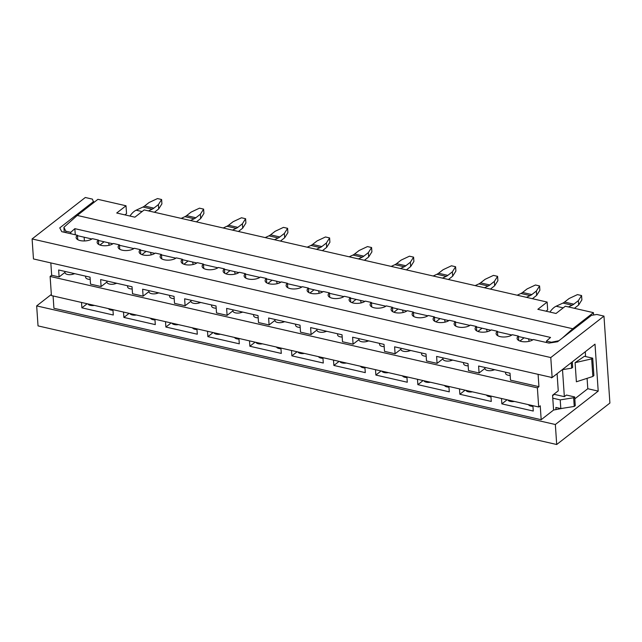 <?xml version="1.0" encoding="UTF-8"?>
<svg xmlns="http://www.w3.org/2000/svg" width="642" height="642" viewBox="0 0 642 642"><rect width="100%" height="100%" fill="white"/><g stroke="black" fill="none" stroke-linecap="round" stroke-linejoin="round"><path stroke-width="0.96" d="M547.136 302.069L537.836 309.308L556.028 313.473L565.321 306.226L593.433 312.654L572.776 328.752L77.241 215.439L97.905 199.341L126.009 205.769L116.716 213.008L134.9 217.173L144.193 209.926L547.136 302.069L547.666 309.893L546.013 311.177M109.244 245.26L108.514 242.78M84.399 240.959L84.142 237.211M99.943 245.011L104.092 241.769M151.247 254.866L150.517 252.386M141.938 254.609L146.087 251.375M193.242 264.464L192.512 261.992M183.933 264.215L188.09 260.981M235.237 274.07L234.507 271.59M225.928 273.821L230.085 270.579M277.232 283.676L276.501 281.196M267.931 283.419L272.08 280.185M319.235 293.274L318.504 290.802M309.925 293.025L314.074 289.791M361.229 302.88L360.499 300.408M351.92 302.631L356.077 299.389M403.224 312.485L402.494 310.006M393.915 312.229L398.072 308.995M445.219 322.083L444.489 319.612M435.918 321.835L440.067 318.601M487.222 331.689L486.492 329.218M477.913 331.441L482.062 328.206M553.885 394.244L553.765 394.918M519.908 341.038L524.065 337.804M529.217 341.295L528.486 338.815M554.391 393.843L552.61 395.817M562.504 369.64L564.35 396.66L554.431 394.397M593.433 312.654L593.593 314.997M552.577 395.32L553.877 394.308M126.009 205.769L126.546 213.593L124.893 214.877M532.868 339.819L518.455 336.52M511.867 335.02L497.454 331.721M490.865 330.213L476.46 326.922M469.872 325.414L455.459 322.115M448.87 320.615L434.465 317.317M427.869 315.808L413.464 312.518M406.876 311.009L392.463 307.711M385.874 306.21L371.469 302.912M364.881 301.403L350.468 298.113M343.879 296.604L329.466 293.306M322.878 291.805L308.473 288.507M301.884 286.998L287.472 283.708M280.883 282.199L266.47 278.901M259.882 277.4L245.477 274.102M238.888 272.593L224.475 269.303M217.887 267.794L203.482 264.496M196.893 262.995L182.48 259.697M175.892 258.188L161.479 254.898M154.891 253.389L140.486 250.091M133.897 248.59L119.484 245.292M112.896 243.783L98.483 240.493M91.894 238.984L77.489 235.686M591.667 358.886L592.863 376.469L576.388 381.789L575.088 362.658L591.667 358.886L592.71 358.18L584.437 356.286L575.088 362.658M592.863 376.469L593.89 375.562L592.71 358.18M556.004 409.66L555.852 407.445L560.811 408.577L560.217 399.886L573.651 397.751L574.686 396.941L566.413 395.055L564.35 396.66M572.776 328.752L562.32 338.061M551.438 342.708L551.406 342.234L546.446 341.095L546.543 342.531M558.885 340.733L551.406 342.234M64.248 232.243L63.911 227.308L65.797 231.184L70.756 232.324L70.853 233.752M77.241 215.439L63.911 227.308M546.446 341.095L550.547 337.443L74.857 228.664L70.756 232.324M75.275 234.763L74.857 228.664M560.217 399.886L552.77 398.176M65.797 231.184L65.893 232.621M572.287 361.847L572.664 367.385L571.637 368.187L562.248 369.68M560.811 408.577L574.245 406.442L573.651 397.751M574.245 406.442L575.272 405.64L574.686 396.941M571.26 362.658L571.637 368.187M77.762 239.659L77.457 235.269A8.787 3.964 176.1 0 0 76.133 237.564A8.787 3.964 176.1 0 0 82.609 240.927A8.787 3.964 176.1 0 0 92.344 238.672L98.459 240.068L98.756 244.466M98.459 240.068A8.787 3.964 176.1 0 0 97.127 242.363A8.787 3.964 176.1 0 0 103.611 245.725A8.787 3.964 176.1 0 0 113.337 243.47L119.452 244.867L119.757 249.265M119.452 244.867A8.787 3.964 176.1 0 0 118.128 247.17A8.787 3.964 176.1 0 0 124.612 250.532A8.787 3.964 176.1 0 0 134.339 248.269L140.454 249.674L140.75 254.063M140.454 249.674A8.787 3.964 176.1 0 0 139.129 251.969A8.787 3.964 176.1 0 0 145.606 255.331A8.787 3.964 176.1 0 0 155.332 253.076L161.455 254.473L161.752 258.87M161.455 254.473A8.787 3.964 176.1 0 0 160.123 256.768A8.787 3.964 176.1 0 0 166.607 260.13A8.787 3.964 176.1 0 0 176.333 257.875L182.448 259.272L182.753 263.669M182.448 259.272A8.787 3.964 176.1 0 0 181.124 261.575A8.787 3.964 176.1 0 0 187.6 264.937A8.787 3.964 176.1 0 0 197.335 262.674L203.45 264.079L203.747 268.468M203.45 264.079A8.787 3.964 176.1 0 0 202.118 266.374A8.787 3.964 176.1 0 0 208.602 269.736A8.787 3.964 176.1 0 0 218.328 267.481L224.451 268.878L224.748 273.275M224.451 268.878A8.787 3.964 176.1 0 0 223.119 271.173A8.787 3.964 176.1 0 0 229.603 274.535A8.787 3.964 176.1 0 0 239.33 272.28L245.445 273.677L245.75 278.074M245.445 273.677A8.787 3.964 176.1 0 0 244.12 275.98A8.787 3.964 176.1 0 0 250.597 279.342A8.787 3.964 176.1 0 0 260.331 277.079L266.446 278.484L266.743 282.881M266.446 278.484A8.787 3.964 176.1 0 0 265.114 280.779A8.787 3.964 176.1 0 0 271.598 284.141A8.787 3.964 176.1 0 0 281.324 281.886L287.447 283.282L287.744 287.68M287.447 283.282A8.787 3.964 176.1 0 0 286.115 285.578A8.787 3.964 176.1 0 0 292.6 288.94A8.787 3.964 176.1 0 0 302.326 286.685L308.441 288.081L308.738 292.479M308.441 288.081A8.787 3.964 176.1 0 0 307.117 290.385A8.787 3.964 176.1 0 0 313.593 293.747A8.787 3.964 176.1 0 0 323.319 291.484L329.442 292.888L329.739 297.286M329.442 292.888A8.787 3.964 176.1 0 0 328.11 295.184A8.787 3.964 176.1 0 0 334.594 298.546A8.787 3.964 176.1 0 0 344.321 296.291L350.436 297.687L350.741 302.085M350.436 297.687A8.787 3.964 176.1 0 0 349.112 299.991A8.787 3.964 176.1 0 0 355.588 303.345A8.787 3.964 176.1 0 0 365.322 301.09L371.437 302.486L371.734 306.884M371.437 302.486A8.787 3.964 176.1 0 0 370.105 304.79A8.787 3.964 176.1 0 0 376.589 308.152A8.787 3.964 176.1 0 0 386.315 305.889L392.439 307.293L392.735 311.691M392.439 307.293A8.787 3.964 176.1 0 0 391.106 309.588A8.787 3.964 176.1 0 0 397.591 312.951A8.787 3.964 176.1 0 0 407.317 310.696L413.432 312.092L413.737 316.49M413.432 312.092A8.787 3.964 176.1 0 0 412.108 314.395A8.787 3.964 176.1 0 0 418.584 317.75A8.787 3.964 176.1 0 0 428.318 315.495L434.433 316.891L434.73 321.289M434.433 316.891A8.787 3.964 176.1 0 0 433.101 319.194A8.787 3.964 176.1 0 0 439.585 322.557A8.787 3.964 176.1 0 0 449.312 320.294L455.435 321.698L455.732 326.096M455.435 321.698A8.787 3.964 176.1 0 0 454.103 323.993A8.787 3.964 176.1 0 0 460.587 327.356A8.787 3.964 176.1 0 0 470.313 325.101L476.428 326.497L476.733 330.895M476.428 326.497A8.787 3.964 176.1 0 0 475.104 328.8A8.787 3.964 176.1 0 0 481.58 332.155A8.787 3.964 176.1 0 0 491.307 329.9L497.43 331.296L497.727 335.694M497.43 331.296A8.787 3.964 176.1 0 0 496.097 333.599A8.787 3.964 176.1 0 0 502.582 336.962A8.787 3.964 176.1 0 0 512.308 334.699L518.423 336.103L518.728 340.501M518.423 336.103A8.787 3.964 176.1 0 0 517.099 338.398A8.787 3.964 176.1 0 0 523.575 341.761A8.787 3.964 176.1 0 0 533.309 339.506L549.014 343.093L557.609 341.729L591.491 315.334L596.859 314.476L603.97 316.105L609.9 403.056L556.702 444.505L38.03 325.895L36.666 305.897L555.346 424.506L556.702 444.505M551.35 377.368L551.382 377.873L551.879 377.488M537.386 387.872L538.686 406.996L51.424 295.577L50.116 276.445L537.386 387.872L538.935 386.661L510.494 380.16L510.021 373.203L478.603 366.02L479.076 372.978L484.927 368.42M64.962 272.385L59.112 276.943L51.665 275.241L50.116 276.445M479.076 372.978L468.499 370.554L468.018 363.605L436.608 356.414L437.082 363.372L442.932 358.814M437.082 363.372L426.497 360.956L426.023 353.999L394.613 346.816L395.087 353.766L400.937 349.208M395.087 353.766L384.502 351.351L384.028 344.393L352.61 337.21L353.084 344.168L358.934 339.61M353.084 344.168L342.507 341.745L342.034 334.787L310.616 327.605L311.089 334.562L316.939 330.004M311.089 334.562L300.512 332.147L300.031 325.189L268.621 318.007L269.094 324.956L274.945 320.398M269.094 324.956L258.509 322.541L258.036 315.583L226.626 308.401L227.099 315.358L232.95 310.8M227.099 315.358L216.514 312.935L216.041 305.977L184.623 298.795L185.097 305.752L190.947 301.194M185.097 305.752L174.52 303.337L174.046 296.379L142.628 289.197L143.102 296.147L148.952 291.588M143.102 296.147L132.525 293.731L132.043 286.773L100.633 279.591L101.107 286.549L106.957 281.99M101.107 286.549L90.522 284.125L90.049 277.167L58.639 269.985L59.112 276.943M538.092 374.334L538.935 386.661M51.665 275.241L50.83 262.915M538.686 406.996L540.235 405.792L541.182 419.707L553.581 410.045L552.569 395.263L558.251 390.842L557.087 373.7M501.49 398.497L501.851 403.866L533.269 411.049L532.9 405.68M459.495 388.892L459.857 394.26L491.274 401.443L490.905 396.074M417.493 379.286L417.862 384.654L449.28 391.837L448.91 386.468M375.498 369.68L375.867 375.056L407.277 382.239L406.916 376.87M333.503 360.082L333.864 365.45L365.282 372.633L364.913 367.264M291.5 350.476L291.869 355.845L323.287 363.027L322.918 357.658M249.505 340.87L249.874 346.247L281.284 353.429L280.923 348.06M207.51 331.272L207.88 336.641L239.289 343.823L238.928 338.454M165.516 321.666L165.877 327.035L197.295 334.217L196.925 328.848M123.513 312.06L123.882 317.429L155.3 324.619L154.931 319.243M81.518 302.462L81.887 307.831L113.297 315.013L112.936 309.645M53.077 295.954L53.92 308.28L541.182 419.707M574.815 398.834L587.791 388.723L598.208 391.106L595.006 344.152L552.144 377.552L550.78 357.554L603.97 316.105M598.208 391.106L555.346 424.506M51.344 294.453L36.666 305.897M552.144 377.552L33.464 258.943L32.1 238.944L550.78 357.554M93.724 202.599L92.408 199.124L85.298 197.495L32.1 238.944M93.644 201.492L59.762 227.886L61.752 231.674L77.457 235.269M553.581 410.045L562.689 408.28M587.791 388.723L587.085 378.339M585.6 356.551L585.271 351.736M81.887 307.831L87.127 303.746M123.882 317.429L129.13 313.344M165.877 327.035L171.125 322.95M207.88 336.641L213.12 332.556M249.874 346.247L255.115 342.154M291.869 355.845L297.118 351.76M333.864 365.45L339.112 361.366M375.867 375.056L381.107 370.964M417.862 384.654L423.102 380.57M459.857 394.26L465.105 390.175M501.851 403.866L507.1 399.773M517.171 295.216L520.927 293.474A17.093 8.474 -77.1 0 0 522.556 292.463L527.106 288.916L535.452 285L539.585 285.947L536.359 291.035L531.817 294.582A17.093 8.474 -77.1 0 1 530.18 295.593L526.424 297.334M532.403 298.699L536.656 295.384L539.882 290.288L539.585 285.947M463.612 363.605A5.369 2.424 -3.9 0 0 463.612 363.765A5.369 2.424 -3.9 0 0 468.17 365.844M452.746 360.106L450.82 360.676A5.369 2.424 176.1 0 1 442.948 359.038L442.868 357.851M536.656 295.384L536.359 291.035M486.5 395.071A5.369 2.424 -3.9 0 0 490.953 396.724M472.392 391.837A5.369 2.424 176.1 0 1 465.835 390.344M223.191 227.99L226.947 226.249A17.093 8.474 -77.1 0 0 228.584 225.238L233.126 221.699L241.472 217.774L245.605 218.721L242.387 223.809L237.837 227.356A17.093 8.474 -77.1 0 1 236.208 228.367L232.452 230.109M238.431 231.473L242.684 228.159L245.902 223.071L245.605 218.721M169.632 296.379A5.369 2.424 -3.9 0 0 169.632 296.54A5.369 2.424 -3.9 0 0 174.199 298.618M158.775 292.888L156.841 293.45A5.369 2.424 176.1 0 1 148.968 291.813L148.888 290.625M242.684 228.159L242.387 223.809M318.512 356.655A5.369 2.424 -3.9 0 0 322.966 358.316M304.404 353.429A5.369 2.424 176.1 0 1 297.848 351.928M549.929 312.076A21.972 10.898 102.9 0 1 556.108 306.234L562.922 303.08A17.093 8.474 -77.1 0 0 564.559 302.061L569.101 298.522L577.447 294.606L581.58 295.545L578.362 300.641L573.812 304.18A17.093 8.474 -77.1 0 1 572.183 305.199L568.427 306.932M574.405 308.304L578.659 304.99L581.877 299.894L581.58 295.545M505.615 373.203A5.369 2.424 -3.9 0 0 505.607 373.363A5.369 2.424 -3.9 0 0 510.173 375.442M494.749 369.712L492.815 370.282A5.369 2.424 176.1 0 1 484.943 368.636L484.862 367.449M578.659 304.99L578.362 300.641M528.502 404.669A5.369 2.424 -3.9 0 0 532.948 406.33M514.386 401.443A5.369 2.424 176.1 0 1 507.83 399.942M402.51 375.859A5.369 2.424 -3.9 0 0 406.956 377.52M388.394 372.633A5.369 2.424 176.1 0 1 381.838 371.132M129.965 216.041A21.972 10.898 102.9 0 1 136.136 210.199L142.949 207.045A17.093 8.474 -77.1 0 0 144.586 206.026L149.129 202.487L157.483 198.571L161.615 199.51L158.389 204.605L153.847 208.144A17.093 8.474 -77.1 0 1 152.21 209.164L148.454 210.897M154.433 212.269L158.686 208.955L161.912 203.859L161.615 199.51M85.643 277.175A5.369 2.424 -3.9 0 0 85.643 277.328A5.369 2.424 -3.9 0 0 90.201 279.406M74.777 273.677L72.851 274.246A5.369 2.424 176.1 0 1 64.97 272.601L64.89 271.422M158.686 208.955L158.389 204.605M265.186 237.596L268.942 235.855A17.093 8.474 -77.1 0 0 270.579 234.844L275.121 231.297L283.467 227.38L287.6 228.319L284.382 233.415L279.84 236.954A17.093 8.474 -77.1 0 1 278.203 237.973L274.447 239.707M280.426 241.079L284.679 237.765L287.897 232.669L287.6 228.319M211.635 305.985A5.369 2.424 -3.9 0 0 211.635 306.138A5.369 2.424 -3.9 0 0 216.193 308.216M200.769 302.486L198.843 303.056A5.369 2.424 176.1 0 1 190.963 301.419L190.883 300.231M284.679 237.765L284.382 233.415M181.196 218.384L184.944 216.651A17.093 8.474 -77.1 0 0 186.581 215.632L191.131 212.093L199.477 208.168L203.61 209.115L200.384 214.211L195.842 217.75A17.093 8.474 -77.1 0 1 194.205 218.77L190.449 220.503M196.428 221.867L200.681 218.553L203.907 213.465L203.61 209.115M127.638 286.773A5.369 2.424 -3.9 0 0 127.638 286.934A5.369 2.424 -3.9 0 0 132.196 289.012M116.772 283.282L114.846 283.852A5.369 2.424 176.1 0 1 106.973 282.207L106.893 281.019M200.681 218.553L200.384 214.211M360.515 366.253A5.369 2.424 -3.9 0 0 364.961 367.914M346.399 363.027A5.369 2.424 176.1 0 1 339.843 361.534M150.525 318.239A5.369 2.424 -3.9 0 0 154.979 319.901M136.417 315.013A5.369 2.424 176.1 0 1 129.861 313.513M108.53 308.633A5.369 2.424 -3.9 0 0 112.976 310.295M94.422 305.407A5.369 2.424 176.1 0 1 87.866 303.907M349.184 256.8L352.94 255.059A17.093 8.474 -77.1 0 0 354.569 254.047L359.119 250.508L367.465 246.584L371.598 247.531L368.372 252.619L363.829 256.166A17.093 8.474 -77.1 0 1 362.192 257.177L358.437 258.919M364.415 260.283L368.668 256.969L371.895 251.881L371.598 247.531M295.625 325.189A5.369 2.424 -3.9 0 0 295.625 325.35A5.369 2.424 -3.9 0 0 300.183 327.428M284.759 321.698L282.833 322.26A5.369 2.424 176.1 0 1 274.961 320.623L274.88 319.435M368.668 256.969L368.372 252.619M444.505 385.465A5.369 2.424 -3.9 0 0 448.951 387.126M430.397 382.239A5.369 2.424 176.1 0 1 423.84 380.738M391.179 266.406L394.934 264.665A17.093 8.474 -77.1 0 0 396.571 263.653L401.114 260.106L409.46 256.19L413.592 257.137L410.374 262.225L405.824 265.764A17.093 8.474 -77.1 0 1 404.195 266.783L400.439 268.525M406.418 269.889L410.671 266.574L413.889 261.479L413.592 257.137M337.628 334.795A5.369 2.424 -3.9 0 0 337.62 334.947A5.369 2.424 -3.9 0 0 342.186 337.034M326.762 331.296L324.828 331.866A5.369 2.424 176.1 0 1 316.955 330.229L316.875 329.041M410.671 266.574L410.374 262.225M307.181 247.194L310.937 245.461A17.093 8.474 -77.1 0 0 312.574 244.442L317.116 240.902L325.47 236.978L329.603 237.925L326.377 243.021L321.835 246.56A17.093 8.474 -77.1 0 1 320.197 247.579L316.442 249.313M322.42 250.685L326.674 247.371L329.9 242.275L329.603 237.925M253.63 315.583A5.369 2.424 -3.9 0 0 253.63 315.744A5.369 2.424 -3.9 0 0 258.188 317.822M242.764 312.092L240.838 312.662A5.369 2.424 176.1 0 1 232.958 311.017L232.877 309.829M326.674 247.371L326.377 243.021M475.168 285.61L478.924 283.876A17.093 8.474 -77.1 0 0 480.561 282.857L485.103 279.318L493.457 275.394L497.59 276.341L494.364 281.437L489.822 284.976A17.093 8.474 -77.1 0 1 488.185 285.987L484.429 287.728M490.408 289.093L494.661 285.778L497.887 280.69L497.59 276.341M421.617 353.999A5.369 2.424 -3.9 0 0 421.617 354.159A5.369 2.424 -3.9 0 0 426.176 356.238M410.752 350.508L408.826 351.078A5.369 2.424 176.1 0 1 400.953 349.433L400.865 348.245M494.661 285.778L494.364 281.437M192.528 327.845A5.369 2.424 -3.9 0 0 196.974 329.507M178.412 324.619A5.369 2.424 176.1 0 1 171.855 323.119M276.517 347.049A5.369 2.424 -3.9 0 0 280.963 348.71M262.409 343.823A5.369 2.424 176.1 0 1 255.853 342.322M234.523 337.443A5.369 2.424 -3.9 0 0 238.968 339.104M220.407 334.217A5.369 2.424 176.1 0 1 213.85 332.716M433.173 276.004L436.929 274.27A17.093 8.474 -77.1 0 0 438.566 273.251L443.108 269.712L451.454 265.788L455.587 266.735L452.369 271.831L447.827 275.37A17.093 8.474 -77.1 0 1 446.19 276.389L442.434 278.122M448.413 279.495L452.666 276.18L455.884 271.084L455.587 266.735M379.623 344.393A5.369 2.424 -3.9 0 0 379.623 344.553A5.369 2.424 -3.9 0 0 384.181 346.632M368.757 340.902L366.831 341.472A5.369 2.424 176.1 0 1 358.95 339.827L358.87 338.639M452.666 276.18L452.369 271.831M522.556 292.463L531.817 294.582M450.756 359.648L450.82 360.676M520.927 293.474L530.18 295.593M228.584 225.238L237.837 227.356M156.776 292.431L156.841 293.45M226.947 226.249L236.208 228.367M564.559 302.061L573.812 304.18M492.751 369.254L492.815 370.282M556.108 306.234L563.227 307.863M562.922 303.08L572.183 305.199M144.586 206.026L153.847 208.144M72.779 273.219L72.851 274.246M136.136 210.199L142.099 211.563M142.949 207.045L152.21 209.164M270.579 234.844L279.84 236.954M198.771 302.029L198.843 303.056M268.942 235.855L278.203 237.973M186.581 215.632L195.842 217.75M114.774 282.825L114.846 283.852M184.944 216.651L194.205 218.77M354.569 254.047L363.829 256.166M282.769 321.241L282.833 322.26M352.94 255.059L362.192 257.177M396.571 263.653L405.824 265.764M324.764 330.839L324.828 331.866M394.934 264.665L404.195 266.783M312.574 244.442L321.835 246.56M240.766 311.635L240.838 312.662M310.937 245.461L320.197 247.579M480.561 282.857L489.822 284.976M408.753 350.05L408.826 351.078M478.924 283.876L488.185 285.987M438.566 273.251L447.827 275.37M366.759 340.445L366.831 341.472M436.929 274.27L446.19 276.389M463.532 362.578L463.612 363.765M169.552 295.352L169.632 296.54M505.527 372.175L505.607 373.363M85.563 276.14L85.643 277.328M211.555 304.958L211.635 306.138M127.557 285.746L127.638 286.934M295.545 324.162L295.625 325.35M337.54 333.768L337.62 334.947M253.55 314.556L253.63 315.744M421.537 352.972L421.617 354.159M379.542 343.366L379.623 344.553"/></g></svg>

